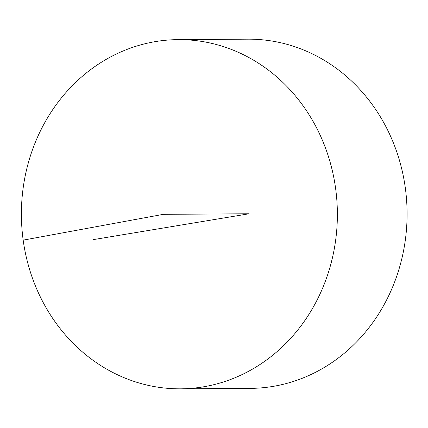 <?xml version="1.0" encoding="UTF-8"?>
<svg xmlns="http://www.w3.org/2000/svg" width="428" height="428" viewBox="0 0 428 428"><rect width="100%" height="100%" fill="white"/><g stroke="black" fill="none" stroke-linecap="round" stroke-linejoin="round"><path stroke-width="0.64" d="M203.038 386.896A174.608 157.986 89.6 0 1 180.514 388.827A174.608 157.986 89.6 0 1 21.4 215.252A174.608 157.986 89.6 0 1 178.251 39.622A174.608 157.986 89.6 0 1 336.884 200.721A174.608 157.986 89.6 0 1 203.038 386.896M178.251 39.622L247.967 39.173A174.608 157.986 89.6 0 1 406.6 200.272A174.608 157.986 89.6 0 1 272.754 386.447A174.608 157.986 89.6 0 1 250.23 388.378L180.514 388.827M92.892 239.691L249.101 213.775L163.373 214.332L23.176 240.14"/></g></svg>
